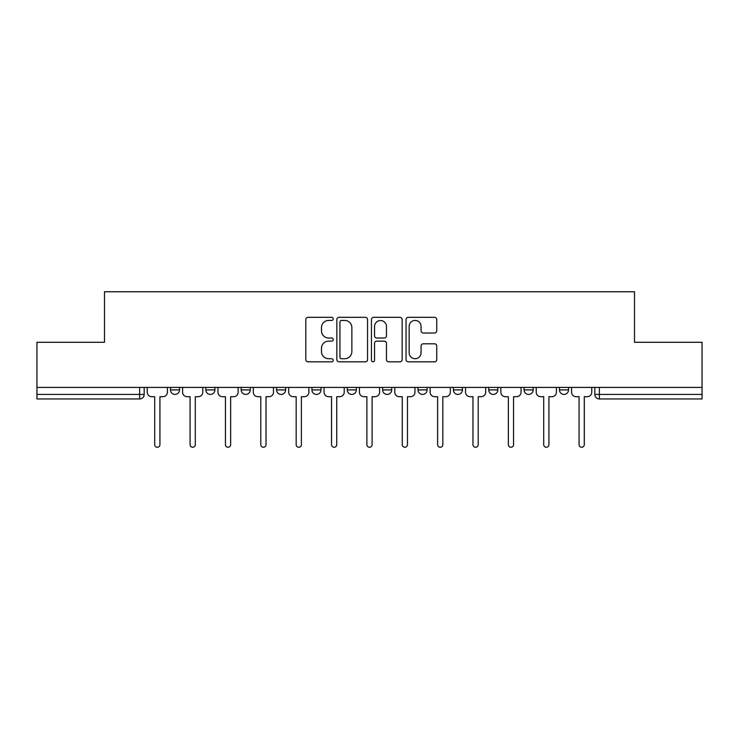 <?xml version="1.0" encoding="UTF-8"?>
<svg xmlns="http://www.w3.org/2000/svg" width="739" height="739" viewBox="0 0 739 739"><rect width="100%" height="100%" fill="white"/><g stroke="black" fill="none" stroke-linecap="round" stroke-linejoin="round"><path stroke-width="1.11" d="M333.234 318.888A1.561 1.561 0 0 0 331.672 317.327L308.034 317.327A2.226 2.226 0 0 0 305.807 319.553L305.807 359.607A2.226 2.226 0 0 0 308.034 361.824L331.672 361.824A1.561 1.561 0 0 0 333.234 360.272A1.561 1.561 0 0 0 331.672 358.711L328.615 358.711A7.122 7.122 0 0 1 321.493 351.588L321.493 348.254A7.122 7.122 0 0 1 328.615 341.132L331.672 341.132A1.561 1.561 0 0 0 333.234 339.58A1.561 1.561 0 0 0 331.672 338.019L328.615 338.019A7.122 7.122 0 0 1 321.493 330.896L321.493 327.562A7.122 7.122 0 0 1 328.615 320.44L331.672 320.44A1.561 1.561 0 0 0 333.234 318.888M559.46 387.412L559.46 389.906L568.531 389.906A4.536 4.536 0 0 1 563.996 394.432A4.536 4.536 0 0 1 559.46 389.906L559.46 387.412M453.376 387.412L453.376 389.906L462.438 389.906A4.536 4.536 0 0 1 457.912 394.432A4.536 4.536 0 0 1 453.376 389.906L453.376 387.412M382.645 387.412L382.645 389.906L391.716 389.906A4.536 4.536 0 0 1 387.181 394.432A4.536 4.536 0 0 1 382.645 389.906L382.645 387.412M347.284 387.412L347.284 389.906L356.355 389.906A4.536 4.536 0 0 1 351.819 394.432A4.536 4.536 0 0 1 347.284 389.906L347.284 387.412M276.562 387.412L276.562 389.906L285.623 389.906A4.536 4.536 0 0 1 281.088 394.432A4.536 4.536 0 0 1 276.562 389.906L276.562 387.412M434.532 333.012A2.226 2.226 0 0 0 436.749 330.786L436.749 319.553A2.226 2.226 0 0 0 434.532 317.327L408.27 317.327A2.226 2.226 0 0 0 406.044 319.553L406.044 359.607A2.226 2.226 0 0 0 408.27 361.824L434.532 361.824A2.226 2.226 0 0 0 436.749 359.607L436.749 346.028A2.226 2.226 0 0 0 434.532 343.801L423.29 343.801A2.226 2.226 0 0 0 421.064 346.028L421.064 352.762A5.949 5.949 0 0 1 415.115 358.711A5.949 5.949 0 0 1 409.166 352.762L409.166 326.398A5.949 5.949 0 0 1 415.115 320.44A5.949 5.949 0 0 1 421.064 326.398L421.064 330.786A2.226 2.226 0 0 0 423.29 333.012L434.532 333.012M36.95 387.412L36.95 342.296L104.504 342.296L104.504 291.748L634.496 291.748L634.496 342.296L702.05 342.296L702.05 387.412L36.95 387.412L36.95 394.432L144.17 394.432L144.17 387.412L144.17 394.432A4.536 4.536 0 0 1 139.643 398.968L36.95 398.968L36.95 394.432M367.551 319.553A2.226 2.226 0 0 0 365.325 317.327L339.072 317.327A2.226 2.226 0 0 0 336.845 319.553L336.845 359.607A2.226 2.226 0 0 0 339.072 361.824L365.325 361.824A2.226 2.226 0 0 0 367.551 359.607L367.551 319.553M373.675 317.327L399.928 317.327A2.226 2.226 0 0 1 402.155 319.553L402.155 359.607A2.226 2.226 0 0 1 399.928 361.824L388.696 361.824A2.226 2.226 0 0 1 386.469 359.607L386.469 343.358A2.226 2.226 0 0 0 384.243 341.132L376.788 341.132A2.226 2.226 0 0 0 374.562 343.358L374.562 360.272A1.561 1.561 0 0 1 373.001 361.824A1.561 1.561 0 0 1 371.449 360.272L371.449 319.553A2.226 2.226 0 0 1 373.675 317.327M594.83 387.412L594.83 394.432L702.05 394.432L702.05 398.968L599.357 398.968A4.536 4.536 0 0 1 594.83 394.432A4.536 4.536 0 0 0 599.357 398.968L599.357 387.412M702.05 387.412L702.05 394.432M568.531 387.412L568.531 389.906A4.536 4.536 0 0 1 563.996 394.432M533.17 387.412L533.17 389.906A4.536 4.536 0 0 1 528.634 394.432A4.536 4.536 0 0 1 524.099 389.906L533.17 389.906M524.099 387.412L524.099 389.906M497.809 387.412L497.809 389.906A4.536 4.536 0 0 1 493.273 394.432A4.536 4.536 0 0 1 488.738 389.906L497.809 389.906L497.809 387.412M488.738 387.412L488.738 389.906M462.438 387.412L462.438 389.906M427.077 387.412L427.077 389.906A4.536 4.536 0 0 1 422.542 394.432A4.536 4.536 0 0 1 418.015 389.906L427.077 389.906L427.077 387.412M418.015 387.412L418.015 389.906M391.716 387.412L391.716 389.906L391.716 387.412M356.355 389.906L356.355 387.412L356.355 389.906A4.536 4.536 0 0 1 351.819 394.432M320.985 387.412L320.985 389.906A4.536 4.536 0 0 1 316.458 394.432A4.536 4.536 0 0 1 311.923 389.906A4.536 4.536 0 0 0 316.458 394.432A4.536 4.536 0 0 0 320.985 389.906L320.985 387.412M311.923 387.412L311.923 389.906L320.985 389.906M285.623 387.412L285.623 389.906M250.262 387.412L250.262 389.906A4.536 4.536 0 0 1 245.727 394.432A4.536 4.536 0 0 1 241.191 389.906A4.536 4.536 0 0 0 245.727 394.432A4.536 4.536 0 0 0 250.262 389.906L241.191 389.906L241.191 387.412M205.83 387.412L205.83 389.906L214.901 389.906L214.901 387.412L214.901 389.906A4.536 4.536 0 0 1 210.366 394.432A4.536 4.536 0 0 1 205.83 389.906A4.536 4.536 0 0 0 210.366 394.432M170.469 387.412L170.469 389.906L179.54 389.906L179.54 387.412L179.54 389.906A4.536 4.536 0 0 1 175.004 394.432A4.536 4.536 0 0 1 170.469 389.906A4.536 4.536 0 0 0 175.004 394.432M139.643 387.412L139.643 398.968A4.536 4.536 0 0 0 144.17 394.432M341.52 320.44A1.561 1.561 0 0 0 339.958 322.001L339.958 357.159A1.561 1.561 0 0 0 341.52 358.711L344.743 358.711A7.122 7.122 0 0 0 351.866 351.588L351.866 327.562A7.122 7.122 0 0 0 344.743 320.44L341.52 320.44M386.469 326.509A5.949 5.949 0 0 0 380.511 320.55A5.949 5.949 0 0 0 374.562 326.509L374.562 335.792A2.226 2.226 0 0 0 376.788 338.019L384.243 338.019A2.226 2.226 0 0 0 386.469 335.792L386.469 326.509M147.237 392.169L147.237 387.412L147.237 392.169A4.536 4.536 0 0 0 151.763 396.704L154.71 396.704L154.71 444.647A2.605 2.605 0 0 0 157.324 447.252A2.605 2.605 0 0 0 159.929 444.647L159.929 396.704L162.876 396.704A4.536 4.536 0 0 0 167.411 392.169L167.411 387.412L167.411 392.169M151.763 396.704L154.71 396.704L154.71 444.647M159.929 444.647L159.929 396.704L162.876 396.704M182.598 392.169L182.598 387.412L182.598 392.169A4.536 4.536 0 0 0 187.133 396.704L190.08 396.704L190.08 444.647A2.605 2.605 0 0 0 192.685 447.252A2.605 2.605 0 0 0 195.29 444.647L195.29 396.704L198.237 396.704A4.536 4.536 0 0 0 202.772 392.169L202.772 387.412L202.772 392.169M217.959 392.169L217.959 387.412L217.959 392.169A4.536 4.536 0 0 0 222.494 396.704L225.441 396.704L225.441 444.647A2.605 2.605 0 0 0 228.046 447.252A2.605 2.605 0 0 0 230.651 444.647L230.651 396.704L233.598 396.704A4.536 4.536 0 0 0 238.134 392.169L238.134 387.412L238.134 392.169M187.133 396.704L190.08 396.704L190.08 444.647M195.29 444.647L195.29 396.704L198.237 396.704M222.494 396.704L225.441 396.704L225.441 444.647M230.651 444.647L230.651 396.704L233.598 396.704M253.32 392.169L253.32 387.412L253.32 392.169A4.536 4.536 0 0 0 257.856 396.704L260.802 396.704L260.802 444.647A2.605 2.605 0 0 0 263.407 447.252A2.605 2.605 0 0 0 266.022 444.647L266.022 396.704L268.968 396.704A4.536 4.536 0 0 0 273.495 392.169L273.495 387.412L273.495 392.169M288.69 392.169L288.69 387.412L288.69 392.169A4.536 4.536 0 0 0 293.217 396.704L296.163 396.704L296.163 444.647A2.605 2.605 0 0 0 298.778 447.252A2.605 2.605 0 0 0 301.383 444.647L301.383 396.704L304.329 396.704A4.536 4.536 0 0 0 308.865 392.169L308.865 387.412L308.865 392.169M324.051 392.169L324.051 387.412L324.051 392.169A4.536 4.536 0 0 0 328.587 396.704L331.534 396.704L331.534 444.647A2.605 2.605 0 0 0 334.139 447.252A2.605 2.605 0 0 0 336.744 444.647L336.744 396.704L339.691 396.704A4.536 4.536 0 0 0 344.226 392.169L344.226 387.412L344.226 392.169M257.856 396.704L260.802 396.704L260.802 444.647M266.022 444.647L266.022 396.704L268.968 396.704M293.217 396.704L296.163 396.704L296.163 444.647M301.383 444.647L301.383 396.704L304.329 396.704M328.587 396.704L331.534 396.704L331.534 444.647M336.744 444.647L336.744 396.704L339.691 396.704M359.413 392.169L359.413 387.412L359.413 392.169A4.536 4.536 0 0 0 363.948 396.704L366.895 396.704L366.895 444.647A2.605 2.605 0 0 0 369.5 447.252A2.605 2.605 0 0 0 372.105 444.647L372.105 396.704L375.052 396.704A4.536 4.536 0 0 0 379.587 392.169L379.587 387.412L379.587 392.169M363.948 396.704L366.895 396.704L366.895 444.647M372.105 444.647L372.105 396.704L375.052 396.704M394.774 392.169L394.774 387.412L394.774 392.169A4.536 4.536 0 0 0 399.309 396.704L402.256 396.704L402.256 444.647A2.605 2.605 0 0 0 404.861 447.252A2.605 2.605 0 0 0 407.466 444.647L407.466 396.704L410.413 396.704A4.536 4.536 0 0 0 414.948 392.169L414.948 387.412L414.948 392.169M399.309 396.704L402.256 396.704L402.256 444.647M407.466 444.647L407.466 396.704L410.413 396.704M430.135 392.169L430.135 387.412L430.135 392.169A4.536 4.536 0 0 0 434.671 396.704L437.617 396.704L437.617 444.647A2.605 2.605 0 0 0 440.222 447.252A2.605 2.605 0 0 0 442.837 444.647L442.837 396.704L445.783 396.704A4.536 4.536 0 0 0 450.31 392.169L450.31 387.412L450.31 392.169M434.671 396.704L437.617 396.704L437.617 444.647M442.837 444.647L442.837 396.704L445.783 396.704M465.505 392.169L465.505 387.412L465.505 392.169A4.536 4.536 0 0 0 470.032 396.704L472.978 396.704L472.978 444.647A2.605 2.605 0 0 0 475.593 447.252A2.605 2.605 0 0 0 478.198 444.647L478.198 396.704L481.144 396.704A4.536 4.536 0 0 0 485.68 392.169L485.68 387.412L485.68 392.169M470.032 396.704L472.978 396.704L472.978 444.647M478.198 444.647L478.198 396.704L481.144 396.704M500.866 392.169L500.866 387.412L500.866 392.169A4.536 4.536 0 0 0 505.402 396.704L508.349 396.704L508.349 444.647A2.605 2.605 0 0 0 510.954 447.252A2.605 2.605 0 0 0 513.559 444.647L513.559 396.704L516.506 396.704A4.536 4.536 0 0 0 521.041 392.169L521.041 387.412L521.041 392.169M505.402 396.704L508.349 396.704L508.349 444.647M513.559 444.647L513.559 396.704L516.506 396.704M536.228 392.169L536.228 387.412L536.228 392.169A4.536 4.536 0 0 0 540.763 396.704L543.71 396.704L543.71 444.647A2.605 2.605 0 0 0 546.315 447.252A2.605 2.605 0 0 0 548.92 444.647L548.92 396.704L551.867 396.704A4.536 4.536 0 0 0 556.402 392.169L556.402 387.412L556.402 392.169M540.763 396.704L543.71 396.704L543.71 444.647M548.92 444.647L548.92 396.704L551.867 396.704M571.589 392.169L571.589 387.412L571.589 392.169A4.536 4.536 0 0 0 576.124 396.704L579.071 396.704L579.071 444.647A2.605 2.605 0 0 0 581.676 447.252A2.605 2.605 0 0 0 584.29 444.647L584.29 396.704L587.237 396.704A4.536 4.536 0 0 0 591.763 392.169L591.763 387.412L591.763 392.169M576.124 396.704L579.071 396.704L579.071 444.647M584.29 444.647L584.29 396.704L587.237 396.704"/></g></svg>
